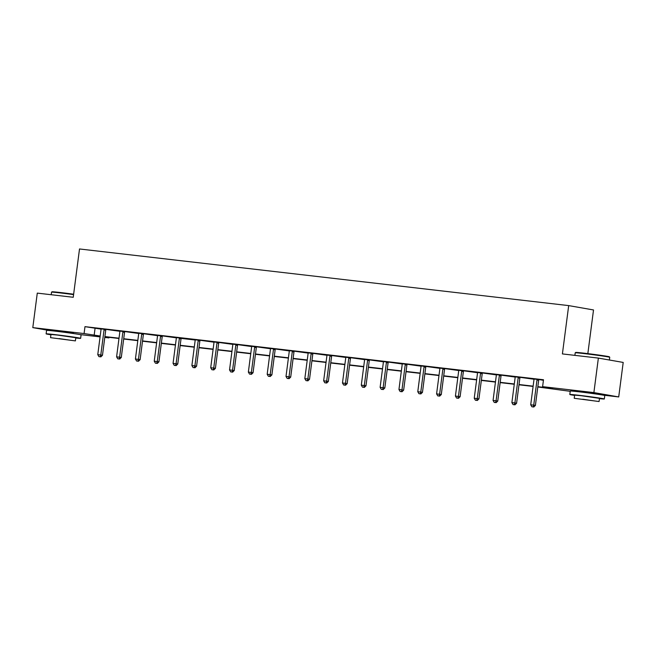 <?xml version="1.0" encoding="UTF-8"?>
<svg xmlns="http://www.w3.org/2000/svg" width="656" height="656" viewBox="0 0 656 656"><rect width="100%" height="100%" fill="white"/><g stroke="black" fill="none" stroke-linecap="round" stroke-linejoin="round"><path stroke-width="0.98" d="M54.514 330.87L73.292 333.314M578.19 391.509L596.968 393.953M587.842 353.625L593.516 309.96L568.686 305.606L79.515 248.968L73.242 297.275L37.285 293.117L32.8 327.623L84.083 333.56L100.188 336.02M568.686 305.606L562.405 353.92L598.37 358.086L623.2 362.432L618.715 396.937L603.151 395.133M570.212 391.32L537.805 386.974M108.994 337.323L108.912 337.906L104.788 337.43M100.081 336.889L79.474 334.503M537.838 386.696L552.672 388.418L542.602 386.655L543.496 379.75L84.977 326.655L101.032 329.115M106.026 329.386L119.851 331.296M124.853 331.567L138.678 333.478M143.672 333.74L157.506 335.651M162.499 335.921L176.325 337.832M181.171 338.398L195.152 340.013M200.146 340.284L213.971 342.194M218.965 342.465L232.798 344.375M237.792 344.646L251.617 346.548M256.611 346.819L270.444 348.73M275.438 349L289.263 350.911M294.265 351.181L308.09 353.092M313.084 353.363L326.909 355.273M331.911 355.544L345.737 357.446M350.73 357.717L364.564 359.627M369.558 359.898L383.383 361.809M388.377 362.079L402.21 363.99M407.204 364.26L421.029 366.171M426.023 366.442L439.856 368.344M444.85 368.615L458.675 370.525M463.669 370.796L477.502 372.706M482.496 372.977L496.321 374.888M501.323 375.158L515.149 377.069M520.142 377.339L533.968 379.242M538.97 379.512L543.422 380.341M538.92 379.611L533.927 379.029M520.093 377.43L515.108 376.856M501.274 375.248L496.28 374.674M482.447 373.067L477.461 372.493M463.628 370.894L458.634 370.312M444.801 368.713L439.815 368.131M425.982 366.532L420.988 365.958M407.155 364.351L402.169 363.777M388.336 362.169L383.342 361.595M369.508 359.996L364.515 359.414M350.681 357.815L345.696 357.233M331.862 355.634L326.868 355.06M313.035 353.453L308.049 352.879M294.216 351.272L289.222 350.698M275.389 349.099L270.403 348.516M256.57 346.917L251.576 346.335M237.743 344.736L232.757 344.162M218.924 342.555L213.93 341.981M200.096 340.374L195.111 339.8M181.269 338.201L176.284 337.619M162.45 336.02L157.456 335.437M143.623 333.838L138.637 333.256M124.804 331.657L119.81 331.083M105.977 329.476L100.991 328.902M598.37 358.086L593.885 392.591L618.715 396.937M49.544 330.55L32.8 327.623M84.977 326.655L84.083 333.56M542.602 386.655L593.885 392.591M104.894 336.569L119.015 338.201M123.722 338.75L137.834 340.382M142.549 340.923L156.661 342.563M161.368 343.104L175.488 344.744M180.195 345.286L194.307 346.917M199.014 347.467L213.134 349.099M217.841 349.648L231.953 351.28M236.66 351.821L250.781 353.461M255.487 354.002L269.6 355.642M274.306 356.183L288.427 357.815M293.134 358.365L307.246 359.996M311.953 360.546L326.073 362.178M330.78 362.727L344.892 364.359M349.607 364.9L363.719 366.54M368.426 367.081L382.546 368.713M387.253 369.262L401.365 370.894M406.072 371.444L420.193 373.075M424.899 373.625L439.012 375.257M443.718 375.798L457.839 377.438M462.546 377.979L476.658 379.611M481.365 380.16L495.485 381.792M500.192 382.341L514.304 383.973M519.011 384.523L533.131 386.154M100.155 336.298L98.851 336.143L100.147 336.372M104.821 337.192L108.912 337.906M533.098 386.425L518.978 384.793M514.271 384.252L500.159 382.612M495.452 382.071L481.332 380.431M476.625 379.89L462.505 378.258M457.798 377.708L443.686 376.077M438.979 375.527L424.858 373.895M420.152 373.354L406.039 371.714M401.333 371.173L387.212 369.533M382.505 368.992L368.393 367.36M363.686 366.811L349.566 365.179M344.859 364.629L330.747 362.998M326.04 362.448L311.92 360.816M307.213 360.275L293.101 358.635M288.386 358.094L274.274 356.462M269.567 355.913L255.446 354.281M250.74 353.732L236.627 352.1M231.921 351.55L217.8 349.919M213.093 349.377L198.981 347.737M194.274 347.196L180.154 345.564M175.447 345.015L161.335 343.383M156.628 342.834L142.508 341.202M137.801 340.653L123.689 339.021M118.982 338.48L104.862 336.84M95.046 328.418L94.152 335.323M537.239 379.316L537.141 379.512A1.394 1.214 -80.1 0 0 536.993 380.013L533.73 405.137L530.712 404.785L533.976 379.668A1.394 1.214 -80.1 0 0 533.951 379.143L533.91 378.93M537.141 379.512L538.822 379.808A1.394 1.214 -80.1 0 0 538.666 380.308L535.403 405.433L533.73 405.137L533.09 406.917L531.885 406.777L533.09 406.917M533.763 407.032L535.403 405.433M530.712 404.785L531.885 406.777M575.222 352.805L575.689 352.444A16.99 0.418 7.4 0 1 584.34 353.207A16.99 0.418 7.4 0 1 609.367 356.815L609.727 357.282A17.4 0.435 -172.6 0 0 584.086 353.584A17.4 0.435 -172.6 0 0 575.222 352.805A17.4 0.435 -172.6 0 0 575.214 352.813L574.886 355.363M609.383 360.013L609.736 357.299A17.4 0.435 -172.6 0 0 609.727 357.282M599.453 398.651A17.4 0.435 -172.6 0 0 604.324 398.979A17.4 0.435 -172.6 0 0 578.674 395.273A17.4 0.435 -172.6 0 0 569.802 394.502A17.4 0.435 -172.6 0 0 574.599 395.42M604.324 398.979L604.766 395.535A17.4 0.435 -172.6 0 0 579.117 391.821A17.4 0.435 -172.6 0 0 570.253 391.05L569.802 394.502M574.221 398.299L574.631 395.125L581.019 395.683L599.486 398.356L599.076 401.529L574.221 398.299L599.076 401.529M582.758 399.233L594.656 400.955L582.758 399.233M73.587 294.618A17.4 0.435 -172.6 0 0 60.409 292.945A17.4 0.435 -172.6 0 0 51.545 292.166L52.013 291.805A16.99 0.418 7.4 0 1 60.664 292.568A16.99 0.418 7.4 0 1 73.636 294.216M75.768 338.012A17.4 0.435 -172.6 0 0 80.639 338.348A17.4 0.435 -172.6 0 0 54.989 334.634A17.4 0.435 -172.6 0 0 46.125 333.863A17.4 0.435 -172.6 0 0 50.914 334.781M80.639 338.348L81.09 334.896A17.4 0.435 -172.6 0 0 55.44 331.182A17.4 0.435 -172.6 0 0 46.568 330.411L46.125 333.863M50.545 337.66L50.955 334.486L57.343 335.044L75.809 337.717L75.399 340.89L50.545 337.66L75.399 340.89M59.073 338.594L70.979 340.316L59.073 338.594M51.545 292.166A17.4 0.435 -172.6 0 0 51.537 292.174L51.209 294.724M518.42 377.134L518.322 377.331A1.394 1.214 -80.1 0 0 518.166 377.84L514.903 402.956L511.885 402.612L515.149 377.487A1.394 1.214 -80.1 0 0 515.132 376.962L515.083 376.749M518.322 377.331L519.995 377.626A1.394 1.214 -80.1 0 0 519.847 378.127L516.584 403.251L514.903 402.956L514.271 404.736L513.066 404.596L514.271 404.736M514.944 404.85L516.584 403.251M511.885 402.612L513.066 404.596M499.593 374.953L499.495 375.15A1.394 1.214 -80.1 0 0 499.339 375.658L496.084 400.775L493.066 400.431L496.33 375.306A1.394 1.214 -80.1 0 0 496.305 374.781L496.264 374.568M499.495 375.15L501.176 375.445A1.394 1.214 -80.1 0 0 501.02 375.954L497.756 401.07L496.084 400.775L495.444 402.554L494.239 402.415L495.444 402.554M496.116 402.669L497.756 401.07M493.066 400.431L494.239 402.415M480.774 372.78L480.676 372.969A1.394 1.214 -80.1 0 0 480.52 373.477L477.256 398.602L474.239 398.249L477.502 373.125A1.394 1.214 -80.1 0 0 477.486 372.6L477.437 372.395M480.676 372.969L482.349 373.264A1.394 1.214 -80.1 0 0 482.201 373.772L478.937 398.889L477.256 398.602L476.625 400.373L475.411 400.234L476.625 400.373M477.289 400.496L478.937 398.889M474.239 398.249L475.411 400.234M461.947 370.599L461.849 370.796A1.394 1.214 -80.1 0 0 461.693 371.296L458.429 396.421L455.42 396.068L458.683 370.952A1.394 1.214 -80.1 0 0 458.659 370.419L458.618 370.214M461.849 370.796L463.53 371.083A1.394 1.214 -80.1 0 0 463.374 371.591L460.11 396.716L458.429 396.421L457.798 398.2L456.592 398.053L457.798 398.2M458.47 398.315L460.11 396.716M455.42 396.068L456.592 398.053M443.128 368.418L443.03 368.615A1.394 1.214 -80.1 0 0 442.874 369.115L439.61 394.24L436.593 393.887L439.856 368.77A1.394 1.214 -80.1 0 0 439.832 368.246L439.791 368.032M443.03 368.615L444.702 368.91A1.394 1.214 -80.1 0 0 444.547 369.41L441.291 394.535L439.61 394.24L438.979 396.019L437.765 395.88L438.979 396.019M439.643 396.134L441.291 394.535M436.593 393.887L437.765 395.88M424.301 366.237L424.202 366.433A1.394 1.214 -80.1 0 0 424.047 366.942L420.783 392.058L417.774 391.714L421.029 366.589A1.394 1.214 -80.1 0 0 421.013 366.064L420.963 365.851M424.202 366.433L425.883 366.729A1.394 1.214 -80.1 0 0 425.728 367.229L422.464 392.354L420.783 392.058L420.152 393.838L418.946 393.698L420.152 393.838M420.824 393.953L422.464 392.354M417.774 391.714L418.946 393.698M405.474 364.055L405.383 364.252A1.394 1.214 -80.1 0 0 405.228 364.761L401.964 389.877L398.946 389.533L402.21 364.408A1.394 1.214 -80.1 0 0 402.185 363.883L402.144 363.67M405.383 364.252L407.056 364.547A1.394 1.214 -80.1 0 0 406.9 365.056L403.637 390.172L401.964 389.877L401.324 391.657L400.119 391.517L401.324 391.657M401.997 391.771L403.637 390.172M398.946 389.533L400.119 391.517M386.655 361.882L386.556 362.071A1.394 1.214 -80.1 0 0 386.4 362.579L383.137 387.704L380.119 387.352L383.383 362.227A1.394 1.214 -80.1 0 0 383.366 361.702L383.317 361.497M386.556 362.071L388.237 362.366A1.394 1.214 -80.1 0 0 388.081 362.875L384.818 387.991L383.137 387.704L382.505 389.475L381.3 389.336L382.505 389.475M383.178 389.598L384.818 387.991M380.119 387.352L381.3 389.336M367.827 359.701L367.729 359.89A1.394 1.214 -80.1 0 0 367.581 360.398L364.318 385.523L361.3 385.17L364.564 360.046A1.394 1.214 -80.1 0 0 364.539 359.521L364.498 359.316M367.729 359.89L369.41 360.185A1.394 1.214 -80.1 0 0 369.254 360.693L365.991 385.818L364.318 385.523L363.678 387.294L362.473 387.155L363.678 387.294M364.351 387.417L365.991 385.818M361.3 385.17L362.473 387.155M349.008 357.52L348.91 357.717A1.394 1.214 -80.1 0 0 348.754 358.217L345.491 383.342L342.473 382.989L345.737 357.873A1.394 1.214 -80.1 0 0 345.72 357.348L345.671 357.135M348.91 357.717L350.591 358.004A1.394 1.214 -80.1 0 0 350.435 358.512L347.172 383.637L345.491 383.342L344.859 385.121L343.654 384.982L344.859 385.121M345.532 385.236L347.172 383.637M342.473 382.989L343.654 384.982M330.181 355.339L330.083 355.536A1.394 1.214 -80.1 0 0 329.935 356.036L326.672 381.161L323.654 380.808L326.918 355.691A1.394 1.214 -80.1 0 0 326.893 355.167L326.852 354.953M330.083 355.536L331.764 355.831A1.394 1.214 -80.1 0 0 331.608 356.331L328.344 381.456L326.672 381.161L326.032 382.94L324.827 382.801L326.032 382.94M326.704 383.055L328.344 381.456M323.654 380.808L324.827 382.801M311.362 353.158L311.264 353.354A1.394 1.214 -80.1 0 0 311.108 353.863L307.844 378.979L304.827 378.635L308.09 353.51A1.394 1.214 -80.1 0 0 308.074 352.985L308.025 352.772M311.264 353.354L312.937 353.65A1.394 1.214 -80.1 0 0 312.789 354.15L309.525 379.275L307.844 378.979L307.213 380.759L306.008 380.619L307.213 380.759M307.885 380.874L309.525 379.275M304.827 378.635L306.008 380.619M292.535 350.985L292.437 351.173A1.394 1.214 -80.1 0 0 292.281 351.682L289.025 376.798L286.008 376.454L289.271 351.329A1.394 1.214 -80.1 0 0 289.247 350.804L289.206 350.591M292.437 351.173L294.118 351.468A1.394 1.214 -80.1 0 0 293.962 351.977L290.698 377.093L289.025 376.798L288.386 378.578L287.18 378.438L288.386 378.578M289.058 378.701L290.698 377.093M286.008 376.454L287.18 378.438M273.716 348.803L273.618 348.992A1.394 1.214 -80.1 0 0 273.462 349.5L270.198 374.625L267.181 374.273L270.444 349.148A1.394 1.214 -80.1 0 0 270.428 348.623L270.379 348.418M273.618 348.992L275.29 349.287A1.394 1.214 -80.1 0 0 275.143 349.796L271.879 374.912L270.198 374.625L269.567 376.396L268.353 376.257L269.567 376.396M270.231 376.519L271.879 374.912M267.181 374.273L268.353 376.257M254.889 346.622L254.79 346.819A1.394 1.214 -80.1 0 0 254.635 347.319L251.371 372.444L248.362 372.091L251.617 346.975A1.394 1.214 -80.1 0 0 251.601 346.45L251.56 346.237M254.79 346.819L256.471 347.106A1.394 1.214 -80.1 0 0 256.316 347.614L253.052 372.739L251.371 372.444L250.74 374.223L249.534 374.084L250.74 374.223M251.412 374.338L253.052 372.739M248.362 372.091L249.534 374.084M236.07 344.441L235.971 344.638A1.394 1.214 -80.1 0 0 235.816 345.138L232.552 370.263L229.534 369.91L232.798 344.794A1.394 1.214 -80.1 0 0 232.773 344.269L232.732 344.056M235.971 344.638L237.644 344.933A1.394 1.214 -80.1 0 0 237.488 345.433L234.233 370.558L232.552 370.263L231.921 372.042L230.707 371.903L231.921 372.042M232.585 372.157L234.233 370.558M229.534 369.91L230.707 371.903M217.243 342.26L217.144 342.457A1.394 1.214 -80.1 0 0 216.988 342.965L213.725 368.082L210.715 367.737L213.971 342.612A1.394 1.214 -80.1 0 0 213.954 342.088L213.905 341.874M217.144 342.457L218.825 342.752A1.394 1.214 -80.1 0 0 218.669 343.252L215.406 368.377L213.725 368.082L213.093 369.861L211.888 369.722L213.093 369.861M213.766 369.976L215.406 368.377M210.715 367.737L211.888 369.722M198.415 340.087L198.325 340.275A1.394 1.214 -80.1 0 0 198.169 340.784L194.906 365.9L191.888 365.556L195.152 340.431A1.394 1.214 -80.1 0 0 195.127 339.906L195.086 339.693M198.325 340.275L199.998 340.571A1.394 1.214 -80.1 0 0 199.842 341.079L196.579 366.196L194.906 365.9L194.266 367.68L193.061 367.54L194.266 367.68M194.939 367.803L196.579 366.196M191.888 365.556L193.061 367.54M179.596 337.906L179.498 338.094A1.394 1.214 -80.1 0 0 179.342 338.603L176.079 363.727L173.061 363.375L176.325 338.25A1.394 1.214 -80.1 0 0 176.308 337.725L176.259 337.52M181.318 338.102L181.179 338.389A1.394 1.214 -80.1 0 0 181.023 338.898L177.76 364.014L176.079 363.727L175.447 365.499L174.242 365.359L175.447 365.499M176.12 365.622L177.76 364.014M173.061 363.375L174.242 365.359M160.769 335.724L160.671 335.921A1.394 1.214 -80.1 0 0 160.523 336.421L157.26 361.546L154.242 361.194L157.506 336.077A1.394 1.214 -80.1 0 0 157.481 335.552L157.44 335.339M160.671 335.921L162.352 336.208A1.394 1.214 -80.1 0 0 162.196 336.717L158.932 361.841L157.26 361.546L156.62 363.326L155.415 363.186L156.62 363.326M157.292 363.44L158.932 361.841M154.242 361.194L155.415 363.186M141.95 333.543L141.852 333.74A1.394 1.214 -80.1 0 0 141.696 334.24L138.432 359.365L135.415 359.012L138.678 333.896A1.394 1.214 -80.1 0 0 138.662 333.371L138.613 333.158M141.852 333.74L143.533 334.035A1.394 1.214 -80.1 0 0 143.377 334.535L140.113 359.66L138.432 359.365L137.801 361.144L136.596 361.005L137.801 361.144M138.473 361.259L140.113 359.66M135.415 359.012L136.596 361.005M123.123 331.362L123.025 331.559A1.394 1.214 -80.1 0 0 122.877 332.067L119.613 357.184L116.596 356.839L119.859 331.715A1.394 1.214 -80.1 0 0 119.835 331.19L119.794 330.977M123.025 331.559L124.706 331.854A1.394 1.214 -80.1 0 0 124.55 332.354L121.286 357.479L119.613 357.184L118.974 358.963L117.768 358.824L118.974 358.963M119.646 359.078L121.286 357.479M116.596 356.839L117.768 358.824M104.304 329.189L104.206 329.378A1.394 1.214 -80.1 0 0 104.05 329.886L100.786 355.003L97.769 354.658L101.032 329.533A1.394 1.214 -80.1 0 0 101.016 329.009L100.967 328.795M104.206 329.378L105.878 329.673A1.394 1.214 -80.1 0 0 105.731 330.181L102.467 355.298L100.786 355.003L100.155 356.782L98.949 356.643L100.155 356.782M100.827 356.905L102.467 355.298M97.769 354.658L98.949 356.643M536.993 380.013L538.666 380.308M518.166 377.84L519.847 378.127M499.339 375.658L501.02 375.954M480.52 373.477L482.201 373.772M461.693 371.296L463.374 371.591M442.874 369.115L444.547 369.41M424.047 366.942L425.728 367.229M405.228 364.761L406.9 365.056M386.4 362.579L388.081 362.875M367.581 360.398L369.254 360.693M348.754 358.217L350.435 358.512M329.935 356.036L331.608 356.331M311.108 353.863L312.789 354.15M292.281 351.682L293.962 351.977M273.462 349.5L275.143 349.796M254.635 347.319L256.316 347.614M235.816 345.138L237.488 345.433M216.988 342.965L218.669 343.252M198.169 340.784L199.842 341.079M179.498 338.094L181.179 338.389M179.342 338.603L181.023 338.898M160.523 336.421L162.196 336.717M141.696 334.24L143.377 334.535M122.877 332.067L124.55 332.354M104.05 329.886L105.731 330.181M596.944 394.149L597.001 393.69M578.166 391.714L578.223 391.247M73.267 333.51L73.324 333.051M54.489 331.075L54.546 330.616"/></g></svg>
